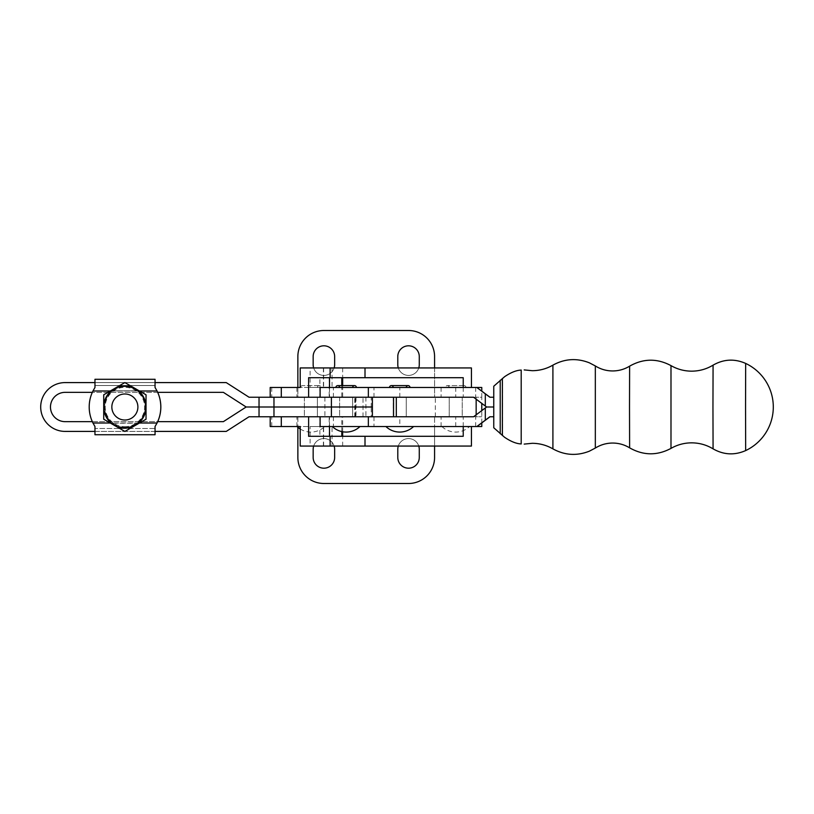 <?xml version="1.0" encoding="UTF-8"?>
<svg xmlns="http://www.w3.org/2000/svg" width="814" height="814" viewBox="0 0 814 814"><rect width="100%" height="100%" fill="white"/><g stroke="black" fill="none" stroke-linecap="round" stroke-linejoin="round"><path stroke-width="0.61" stroke-dasharray="4.07 3.05" d="M352.655 416.768L339.642 416.768L339.642 397.232L352.655 397.232L339.642 397.232L339.642 416.768L352.655 416.768L352.655 397.232L352.655 416.768L339.642 416.768L352.655 416.768M406.257 416.768L393.233 416.768L393.233 397.232L406.257 397.232L393.233 397.232L393.233 416.768L406.257 416.768L406.257 397.232L406.257 416.768L393.233 416.768L406.257 416.768M406.257 387.474L393.233 387.474L406.257 387.474M410.002 387.474L389.499 387.474L410.002 387.474M352.655 387.474L339.642 387.474L352.655 387.474M356.4 387.474L335.897 387.474L356.4 387.474M396.316 397.232L368.355 397.232M320.106 387.474L476.963 387.474M346.143 426.536L359.981 426.536L346.143 426.536M399.745 426.536L413.583 426.536L399.745 426.536M521.194 370.075L521.245 370.075C516.524 370.228 511.029 372.436 504.731 376.699L493.762 386.233M745.665 450.58L745.665 363.42M493.762 427.767L504.731 437.301C510.978 441.544 516.483 443.752 521.245 443.925L521.194 443.925M493.752 397.232L493.894 407L493.742 397.232M489.845 416.768L493.894 416.768L493.894 407L486.731 407L473.707 416.768L399.816 416.768L399.816 426.536L476.963 426.536L310.114 426.536L310.114 446.062L471.428 446.062M493.894 416.768L493.894 407L486.731 407L473.707 397.232M396.316 416.768L473.707 416.768M368.355 416.768L399.816 416.768M320.106 426.536L399.816 426.536M489.845 397.232L493.894 397.232M393.233 397.232L406.257 397.232L393.233 397.232M462.24 397.232L462.24 416.768L449.226 416.768L462.24 416.768L449.226 416.768L449.226 397.232L449.226 416.768L462.24 416.768L462.24 397.232L449.226 397.232L462.24 397.232M317.389 416.768L304.375 416.768L304.375 397.232L317.389 397.232L304.375 397.232L304.375 416.768L317.389 416.768L317.389 397.232L317.389 416.768L304.375 416.768L317.389 416.768M304.375 387.464L317.389 387.464L304.375 387.464A1.872 1.872 0 0 0 302.503 385.602A1.872 1.872 0 0 0 300.631 387.464L321.133 387.464L300.631 387.464M317.389 387.464A1.872 1.872 0 0 1 319.261 385.602A1.872 1.872 0 0 1 321.133 387.464M297.049 426.536L310.114 426.536M462.24 387.464L449.226 387.464L462.24 387.464A1.872 1.872 0 0 1 464.112 385.602A1.872 1.872 0 0 1 465.984 387.464L445.482 387.464L465.984 387.464M449.226 387.464A1.872 1.872 0 0 0 447.354 385.602A1.872 1.872 0 0 0 445.482 387.464M270.187 426.536L297.863 426.536L297.863 427.269M270.187 416.768L297.863 416.768L297.863 457.458A26.038 26.038 0 0 0 323.901 483.496L408.536 483.496A26.038 26.038 0 0 0 434.574 457.458L434.574 416.768L297.863 416.768L297.863 426.536L434.574 426.536L434.574 416.768L481.776 416.768L270.187 416.768M308.608 436.294L341.799 436.294L319.882 436.294L319.882 416.768M434.574 446.062L434.574 426.536L481.776 426.536M308.608 377.706L341.799 377.706L319.882 377.706L319.882 397.232L481.776 397.232L481.776 403.388M319.882 377.706L463.227 377.706M329.507 387.474L329.507 397.232L270.187 397.232L297.863 397.232L297.863 356.542A26.038 26.038 0 0 1 323.901 330.504L408.536 330.504A26.038 26.038 0 0 1 434.574 356.542L434.574 397.232L481.776 397.232L481.776 391.076M300.203 367.938L332.041 367.938L310.114 367.938L310.114 387.464L471.428 387.464M434.574 367.938L434.574 387.464L310.114 387.464M270.187 387.464L297.863 387.464L297.863 397.232L434.574 397.232L434.574 387.464L481.776 387.464M329.507 397.232L319.882 397.232M463.227 387.474L463.227 397.232M310.114 367.938L471.428 367.938M418.772 367.938A10.745 10.745 0 0 1 398.3 367.938M334.137 367.938A10.745 10.745 0 0 1 313.665 367.938M419.271 356.542L419.271 364.682A10.745 10.745 0 0 1 408.536 375.427A10.745 10.745 0 0 1 397.792 364.682L397.792 356.542A10.745 10.745 0 0 1 408.536 345.808A10.745 10.745 0 0 1 419.271 356.542M313.156 364.682L313.156 356.542A10.745 10.745 0 0 1 323.901 345.808A10.745 10.745 0 0 1 334.646 356.542L334.646 364.682A10.745 10.745 0 0 1 323.901 375.427A10.745 10.745 0 0 1 313.156 364.682M334.646 457.458L334.646 449.318A10.745 10.745 0 0 0 323.901 438.573A10.745 10.745 0 0 0 313.156 449.318L313.156 457.458A10.745 10.745 0 0 0 323.901 468.192A10.745 10.745 0 0 0 334.646 457.458M397.792 449.318L397.792 457.458A10.745 10.745 0 0 0 408.536 468.192A10.745 10.745 0 0 0 419.271 457.458L419.271 449.318A10.745 10.745 0 0 0 408.536 438.573A10.745 10.745 0 0 0 397.792 449.318M334.137 446.062A10.745 10.745 0 0 0 313.665 446.062M418.772 446.062A10.745 10.745 0 0 0 398.3 446.062M319.882 436.294L463.227 436.294M463.227 426.536L463.227 416.768M300.203 446.062L310.114 446.062M310.877 426.536L324.715 426.536L310.877 426.536M124.593 427.828A20.828 20.828 90 0 1 104.09 406.674A20.828 20.828 90 0 1 125.254 386.172A20.828 20.828 90 0 1 145.757 407.336A20.828 20.828 90 0 1 124.593 427.828M124.532 431.43L103.571 418.874L103.958 394.454L125.315 382.57L146.276 395.126L145.879 419.556L124.532 431.43L145.879 419.556L146.276 395.126L125.305 382.57L103.958 394.454L103.571 418.874L124.532 431.43M124.593 427.34L124.593 427.34A20.34 20.34 -90 0 0 145.258 407.163A20.34 20.34 -90 0 0 125.244 386.66L125.244 386.66A20.34 20.34 90 0 1 145.258 407.163A20.34 20.34 90 0 1 124.918 427.35L124.918 427.35A20.34 20.34 90 0 1 104.579 406.837A20.34 20.34 90 0 1 124.918 386.66L124.918 386.66A20.34 20.34 90 0 1 125.244 386.66A20.34 20.34 -90 0 0 104.579 406.837A20.34 20.34 -90 0 0 124.593 427.34L124.918 427.35A20.34 20.34 90 0 1 124.593 427.34C98.545 428.195 98.881 385.388 124.918 386.66L124.918 386.66M125.112 393.986A13.024 13.024 90 0 1 137.922 407.102A13.024 13.024 90 0 1 124.695 420.024L124.715 420.024A13.024 13.024 -90 0 0 137.942 407.102A13.024 13.024 -90 0 0 125.122 393.986L125.122 393.986A13.024 13.024 90 0 1 137.902 407.102A13.024 13.024 90 0 1 124.674 420.024L124.684 420.024A13.024 13.024 -90 0 0 137.912 407.102A13.024 13.024 -90 0 0 125.102 393.986L125.102 393.986A13.024 13.024 -90 0 0 124.898 393.986A13.024 13.024 90 0 1 125.112 393.986A13.024 13.024 -90 0 0 111.874 406.898A13.024 13.024 -90 0 0 124.684 420.024A13.024 13.024 90 0 1 111.884 406.898A13.024 13.024 90 0 1 125.081 393.986M92.989 390.985L111.07 390.985A21.154 21.154 -90 0 0 114.316 425.325L103.744 419.22L103.734 407A21.154 21.154 90 0 1 111.05 390.985L138.706 390.985A21.154 21.154 90 0 1 114.296 425.325L124.878 431.43L114.316 425.325A21.154 21.154 -90 0 0 138.726 390.985A21.154 21.154 -90 0 0 114.316 388.675L124.898 382.57L146.052 394.79L146.052 419.22L124.898 431.43L146.062 419.22L146.062 407A21.154 21.154 -90 0 0 135.48 388.675L124.898 382.57L114.326 388.675A21.154 21.154 -90 0 0 111.07 390.985L157.071 390.985A35.938 35.938 90 0 1 157.713 392.348A35.938 35.938 -90 0 0 156.97 390.801L155.067 386.945L156.97 390.801L93.081 390.801A35.938 35.938 -90 0 0 89.214 407A35.938 35.938 90 0 1 92.989 390.985L94.984 387.484L94.984 379.273L155.067 379.273L94.963 379.273L155.067 379.273M155.067 434.737L94.973 434.737L155.057 434.737L94.973 434.737L94.973 428.49L155.067 428.49L155.067 426.516L156.949 423.209L93.061 423.209A35.938 35.938 90 0 1 93.061 390.801L156.949 390.801M93.061 423.209L94.984 427.065L93.081 423.209L156.97 423.209L155.067 426.516L155.067 431.41L155.057 428.49L155.067 431.41L94.963 431.41M93.081 390.801L94.984 387.484L94.973 379.273L94.963 385.521L155.057 385.521L94.973 385.521L94.984 387.484L93.061 390.801M124.868 393.986A13.024 13.024 -90 0 0 111.854 406.898A13.024 13.024 -90 0 0 124.664 420.024L124.664 420.024A13.024 13.024 -90 0 0 124.868 420.024M110.297 423.015L111.05 423.015A21.154 21.154 90 0 1 103.714 407A21.154 21.154 -90 0 0 135.48 425.325A21.154 21.154 -90 0 0 146.062 407L146.062 394.79L135.48 388.675A21.154 21.154 -90 0 0 114.326 388.675L103.744 394.79L114.316 388.675A21.154 21.154 -90 0 0 103.744 407L103.744 394.79L103.744 419.22L114.326 425.325A21.154 21.154 90 0 1 111.05 423.015L157.071 423.015L155.067 426.516L155.067 428.49L94.963 428.49L94.984 427.065L94.963 434.737L94.984 426.516L92.989 423.015A35.938 35.938 90 0 1 89.225 407A35.938 35.938 -90 0 0 93.081 423.209M110.297 390.985L111.05 390.985A21.154 21.154 90 0 1 114.296 388.675L103.714 394.79L103.714 419.22L124.898 431.43M94.963 382.59L155.047 382.59L155.067 386.945L155.057 382.59L155.067 387.484L157.071 390.985M156.97 423.209A35.938 35.938 -90 0 0 157.713 421.652A35.938 35.938 90 0 1 157.071 423.015M92.989 423.015L139.448 423.015M124.674 420.024A13.024 13.024 90 0 1 111.854 406.898A13.024 13.024 90 0 1 124.878 393.986A13.024 13.024 -90 0 0 111.894 406.898A13.024 13.024 -90 0 0 124.715 420.024M124.878 382.57L114.296 388.675A21.154 21.154 90 0 1 138.706 390.985L139.448 390.985M334.432 407L357.865 407L334.432 407M352.655 397.232L339.642 397.232L352.655 397.232M321.215 407L300.549 407L321.215 407M317.389 397.232L304.375 397.232L317.389 397.232M65.13 421.652L223.392 421.652L246.174 407L324.888 407L246.164 407L223.392 392.348L65.11 392.348M226.261 431.41L65.13 431.41A24.41 24.41 90 0 1 40.72 407A24.41 24.41 90 0 1 65.13 382.59L226.261 382.59M249.043 397.232L371.245 397.232L371.245 407L372.385 407L324.888 407L371.245 407L371.245 416.768L249.023 416.768M371.245 397.232L372.385 397.232M372.385 416.768L371.245 416.768M92.318 421.652L157.692 421.652M157.692 392.348L92.318 392.348M552.909 448.87L552.909 365.14M629.619 447.842L629.619 366.158M713.074 448.85L713.074 365.15M333.384 397.232L333.384 387.474M521.245 443.925L521.245 370.075M595.329 448.056L595.329 365.944M670.99 448.392L670.99 365.618M502.513 435.541L502.513 378.469M493.874 427.767L493.874 386.233M500.356 433.74L500.356 380.26M333.384 416.768L333.384 426.536M373.982 416.768L373.982 426.536M373.982 397.232L373.982 387.474M399.816 397.232L399.816 387.474M365.903 397.232L365.903 416.768M363.003 416.768L363.003 397.232M354.904 416.768L354.904 397.232M355.464 416.768L355.464 397.232M435.307 416.768L435.307 397.232M476.159 416.768L476.159 414.825M476.159 397.232L476.159 399.186M342.663 446.062L342.663 426.536M271.734 426.536L271.734 416.768M329.182 436.294L329.182 416.768M342.663 385.602L342.663 397.232M323.402 367.938L323.402 387.464M475.681 387.474L475.681 397.232M323.626 367.938L323.626 387.464M342.663 367.938L342.663 387.464M441.086 387.464L441.086 397.232M455.728 387.464L455.728 397.232M271.734 387.464L271.734 397.232M296.896 387.464L296.896 397.232M329.182 377.706L329.182 397.232M342.663 431.766L342.663 416.768M329.507 426.536L329.507 416.768M296.896 426.536L296.896 416.768M475.681 426.536L475.681 416.768M455.728 426.536L455.728 416.768M441.086 426.536L441.086 416.768M323.626 446.062L323.626 426.536M323.402 446.062L323.402 426.536M125.244 386.66A20.34 20.34 90 0 1 145.258 407.163A20.34 20.34 90 0 1 124.918 427.35L124.918 427.35M124.603 426.689A19.689 19.689 -90 0 0 144.607 407.315A19.689 19.689 -90 0 0 125.234 387.311A19.689 19.689 -90 0 0 105.23 406.685A19.689 19.689 -90 0 0 124.603 426.689M356.003 397.232L356.003 416.768M324.888 397.232L324.888 416.768M354.528 385.602L337.769 385.602M354.762 416.768L354.762 397.232M481.776 422.924L481.776 410.612M319.261 385.602L302.503 385.602L319.261 385.602M300.203 428.988A20.055 20.055 0 0 0 324.715 426.536M464.112 385.602L447.354 385.602L464.112 385.602M441.9 426.536A20.055 20.055 0 0 0 469.566 426.536M332.041 367.938L332.041 387.464M341.799 385.602L341.799 397.232M341.799 431.593L341.799 416.768M332.041 446.062L332.041 426.536"/><path stroke-width="1.22" d="M393.233 387.474A1.872 1.872 0 0 0 391.371 385.602A1.872 1.872 0 0 0 389.499 387.474M406.257 387.474A1.872 1.872 0 0 1 408.129 385.602A1.872 1.872 0 0 1 410.002 387.474M339.642 387.474A1.872 1.872 0 0 0 337.769 385.602A1.872 1.872 0 0 0 335.897 387.474M352.655 387.474A1.872 1.872 0 0 1 354.528 385.602A1.872 1.872 0 0 1 356.4 387.474M493.742 397.232L489.845 397.232L476.821 387.474L368.355 387.474L368.355 397.232L473.565 397.232L486.589 407L493.742 407L493.762 386.233L504.609 376.699C510.866 372.456 516.402 370.248 521.194 370.075L521.245 370.075M521.245 443.925L521.194 443.925C516.442 443.772 510.917 441.564 504.609 437.301L493.762 427.767L493.742 407L486.589 407L473.565 416.768L368.355 416.768L368.355 426.536L320.106 426.536L320.106 416.768M745.553 407L745.665 450.58A48.179 48.179 0 0 0 745.665 363.42L745.553 407M368.355 426.536L476.963 426.536L489.987 416.768M476.821 426.536L489.845 416.768L493.742 416.768M476.821 387.474L489.987 397.232M368.355 387.474L320.106 387.474L320.106 397.232M473.565 416.768L396.316 416.768L396.316 397.232L473.565 397.232M471.428 426.536L471.428 446.062L300.203 446.062L300.203 426.536L297.049 426.536A20.055 20.055 0 0 0 300.203 428.988M300.203 426.536L270.187 426.536L270.187 416.768M481.776 391.076L481.776 387.464L471.428 387.464L471.428 367.938L300.203 367.938L300.203 387.464L270.187 387.464L270.187 397.232M300.203 387.464L297.863 387.464L297.863 356.542A26.038 26.038 0 0 1 323.901 330.504L408.536 330.504A26.038 26.038 0 0 1 434.574 356.542L434.574 367.938M365.008 367.938L365.008 377.706L463.227 377.706L463.227 387.474M365.008 377.706L308.608 377.706L308.608 397.232M398.3 367.938A10.745 10.745 0 0 1 397.792 364.682L397.792 356.542A10.745 10.745 0 0 1 408.536 345.808A10.745 10.745 0 0 1 419.271 356.542L419.271 364.682A10.745 10.745 0 0 1 418.772 367.938M313.665 367.938A10.745 10.745 0 0 1 313.156 364.682L313.156 356.542A10.745 10.745 0 0 1 323.901 345.808A10.745 10.745 0 0 1 334.646 356.542L334.646 364.682A10.745 10.745 0 0 1 334.137 367.938M313.665 446.062A10.745 10.745 0 0 0 313.156 449.318L313.156 457.458A10.745 10.745 0 0 0 323.901 468.192A10.745 10.745 0 0 0 334.646 457.458L334.646 449.318A10.745 10.745 0 0 0 334.137 446.062M398.3 446.062A10.745 10.745 0 0 0 397.792 449.318L397.792 457.458A10.745 10.745 0 0 0 408.536 468.192A10.745 10.745 0 0 0 419.271 457.458L419.271 449.318A10.745 10.745 0 0 0 418.772 446.062M297.863 427.269L297.863 457.458A26.038 26.038 0 0 0 323.901 483.496L408.536 483.496A26.038 26.038 0 0 0 434.574 457.458L434.574 446.062M463.227 426.536L463.227 436.294L308.608 436.294L308.608 416.768M481.776 422.924L481.776 426.536L476.963 426.536M110.297 390.985L92.969 390.985A35.938 35.938 -90 0 0 92.969 423.015L94.963 426.516L94.963 434.737L155.067 434.737L155.047 426.516L157.041 423.015A35.938 35.938 -90 0 0 157.041 390.985L155.047 387.484L155.057 379.273L155.067 382.59L155.057 379.273L155.067 382.59L226.241 382.59L249.043 397.232L226.241 382.59M124.664 420.024A13.024 13.024 -90 0 0 137.892 407.102A13.024 13.024 -90 0 0 125.071 393.986L125.081 393.986A13.024 13.024 -90 0 0 111.844 406.898A13.024 13.024 -90 0 0 124.664 420.024M124.868 420.024L124.868 420.024A13.024 13.024 -90 0 0 137.892 407.102A13.024 13.024 -90 0 0 125.081 393.986M226.261 431.41L249.023 416.768L226.261 431.41L155.047 431.41L155.067 434.737M157.713 392.348A35.938 35.938 90 0 1 157.713 421.652A35.938 35.938 -90 0 0 157.713 392.348L223.372 392.348L246.164 407L372.385 407L246.164 407L223.372 421.652L157.692 421.652M155.057 379.273L94.963 379.273L94.963 387.484L92.969 390.985M156.949 390.801A35.938 35.938 90 0 1 156.949 423.209M124.878 431.43L146.032 419.22L146.032 394.79L124.868 382.57L146.032 394.79L146.032 407A21.154 21.154 90 0 1 135.45 425.325L124.878 431.43M124.868 431.43L114.296 425.325A21.154 21.154 90 0 1 114.296 388.675A21.154 21.154 90 0 1 146.032 407L146.032 419.22L135.45 425.325A21.154 21.154 90 0 1 114.296 425.325L103.714 419.22L103.714 394.79L124.868 382.57M50.468 407A14.652 14.652 -90 0 0 65.11 421.652L65.13 421.652A14.652 14.652 90 0 1 50.478 407A14.652 14.652 90 0 1 65.13 392.348L65.11 392.348A14.652 14.652 -90 0 0 50.468 407M94.963 382.59L65.11 382.59A24.41 24.41 -90 0 0 40.7 407A24.41 24.41 -90 0 0 65.11 431.41L94.963 431.41M249.023 416.768L372.385 416.768L372.385 397.232L249.023 397.232M65.11 421.652L92.318 421.652M92.318 392.348L65.11 392.348M524.185 369.912L532.224 370.696C539.611 370.665 546.499 368.813 552.909 365.14L552.909 448.87C546.499 445.197 539.611 443.335 532.224 443.304L524.185 444.098M629.507 407L629.619 447.842C624.409 444.678 618.752 443.081 612.647 443.05C606.41 443.081 600.63 444.759 595.329 448.056L595.329 365.944C600.63 369.251 606.41 370.919 612.647 370.95C618.752 370.919 624.409 369.322 629.619 366.158L629.507 407M712.952 407L713.074 448.85C706.481 444.882 699.328 442.887 691.635 442.847C684.269 442.877 677.39 444.729 670.99 448.392L670.99 365.618C677.39 369.281 684.269 371.123 691.635 371.164C699.328 371.123 706.481 369.118 713.074 365.15L712.952 407M493.762 386.233L493.762 427.767M500.223 380.26L500.223 433.74M502.38 378.469L502.38 435.541M521.194 370.075L521.194 443.925M485.307 407.956L485.307 420.166M485.307 406.044L485.307 393.844M393.549 416.768L393.549 397.232M476.159 414.825L476.159 399.186M342.663 377.706L342.663 385.602M281.298 387.464L281.298 397.232M330.118 367.938L330.118 377.706M329.507 377.706L329.507 387.474M342.663 436.294L342.663 431.766M329.507 436.294L329.507 426.536M281.298 426.536L281.298 416.768M365.008 446.062L365.008 436.294M330.118 446.062L330.118 436.294M92.969 423.015L110.297 423.015M157.041 390.985L139.448 390.985M139.448 423.015L157.041 423.015M331.4 397.232L331.4 416.768M273.972 397.232L273.972 416.768M259.035 397.232L259.035 416.768M408.129 385.602L391.371 385.602L408.129 385.602M354.528 385.602L337.769 385.602M332.316 426.536A20.055 20.055 0 0 0 359.981 426.536M385.917 426.536A20.055 20.055 0 0 0 413.583 426.536M552.909 448.87C564.713 455.352 576.882 456.115 589.407 451.159L595.329 448.056M629.619 447.842C643.314 455.596 657.101 455.779 670.99 448.392M713.074 448.85C723.646 454.884 734.513 455.464 745.665 450.58M713.074 365.15C723.646 359.116 734.513 358.536 745.665 363.42M629.619 366.158C643.314 358.404 657.101 358.221 670.99 365.618M552.909 365.14C564.713 358.659 576.882 357.885 589.407 362.841L595.329 365.944M481.776 410.612L481.776 403.388M341.799 377.706L341.799 385.602M341.799 436.294L341.799 431.593"/></g></svg>
